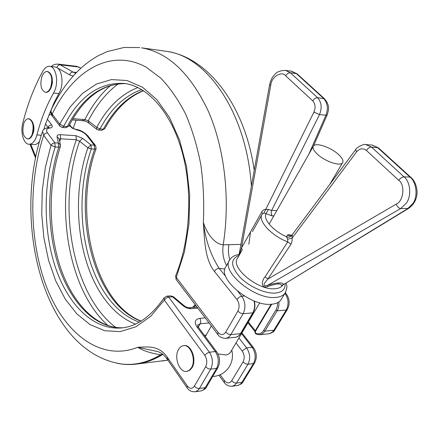 <?xml version="1.0" encoding="UTF-8"?>
<svg xmlns="http://www.w3.org/2000/svg" width="439" height="439" viewBox="0 0 439 439"><rect width="100%" height="100%" fill="white"/><g stroke="black" fill="none" stroke-linecap="round" stroke-linejoin="round"><path stroke-width="0.66" d="M41.968 76.413C43.373 73.028 45.151 71.387 47.308 71.491C51.736 73.768 52.845 79.102 50.633 87.482C49.228 90.791 47.483 92.404 45.382 92.322C40.931 90.094 39.79 84.793 41.968 76.413M47.308 71.491L47.813 71.546C52.246 73.829 53.355 79.157 51.138 87.531C49.739 90.84 47.988 92.453 45.886 92.371L45.382 92.322M27.427 138.949L27.926 138.982C29.797 138.993 31.35 137.533 32.579 134.597C34.697 126.251 33.545 120.977 29.122 118.766L28.623 118.728C26.702 118.695 25.127 120.182 23.898 123.189C21.813 131.53 22.987 136.787 27.427 138.949C29.298 138.965 30.845 137.506 32.08 134.57C34.193 126.218 33.04 120.939 28.623 118.728M52.159 77.994L52.422 82.894L51.352 86.966M33.359 124.385C34.22 127.403 34.11 130.427 33.029 133.461L32.804 133.983M39.554 141.342C37.941 143.558 36.185 144.629 34.291 144.552L29.029 144.255C23.662 144.244 20.243 132.463 22.79 123.129C27.575 104.153 34.237 86.878 42.775 71.316C44.805 67.776 47.132 66.119 49.744 66.333C55.775 66.624 58.815 81.061 54.76 90.56L53.553 93.073C46.485 105.519 40.942 119.474 36.936 134.932L36.053 137.659C34.187 142.071 31.844 144.272 29.029 144.255M73.05 76.166L69.686 74.877L56.845 67.557C61.872 70.059 63.666 82.752 60.121 91.087L53.86 103.165L45.541 123.99L43.862 129.395M191.492 367.706C196.431 359.914 190.57 344.138 183.431 345.663C181.428 345.965 179.787 347.233 178.514 349.471C173.685 357.297 179.507 373.002 186.773 371.383L189.379 370.225L191.492 367.706M187.091 371.345L189.939 370.154L192.052 367.635C196.996 359.843 191.13 344.077 183.99 345.603L183.639 345.641M316.749 153.612C313.501 150.33 312.403 147.822 313.457 146.088C315.745 142.027 331.648 147.603 339.067 155C342.486 158.364 343.649 160.954 342.552 162.765C340.313 166.82 324.048 161.091 316.749 153.612M230.612 352.078L228.757 354.037L226.069 354.986L217.98 353.933M89.183 122.893L88.387 122.777L88.294 120.791L84.859 119.595C91.921 105.656 100.509 94.259 110.617 85.407M118.332 83.794C106.392 92.684 96.382 105.014 88.294 120.791L96.734 127.398C107.44 107.308 121.159 94.023 137.895 87.542M139.739 47.582L124.061 47.461L107.303 51.572L99.247 55.21C91.905 59.172 85.078 64.171 78.773 70.202C67.804 81.023 58.634 94.193 51.264 109.717L50.984 111.402L51.714 113.399L59.715 124.028L70.152 106.918L82.532 93.342L96.476 84.014L111.511 79.574L127.058 80.535L142.417 87.202L156.816 99.615L169.459 117.46L179.567 140.041L186.471 166.282L189.681 194.773L188.979 223.895L184.391 251.964L176.258 277.393L175.688 275.741C190.575 239.749 193.028 189.264 181.559 149.875C170.041 110.376 146.67 86.006 124.177 83.432C99.236 82.186 79.075 96.487 63.699 126.333L62.239 127.469L65.817 127.716L67.282 126.586C82.077 97.963 101.469 83.635 125.466 83.608M224.938 269.041L218.315 268.273L216.065 269.414L214.375 271.335C204.607 258.983 204.59 239.195 203.328 222.326C206.089 231.567 213.82 244.183 223.21 244.803L240.918 244.424M59.825 126.13L52.373 116.297L52.175 114.113C72.737 70.959 110.332 47.571 146.066 67.118L160.685 78.043C169.942 87.696 178.234 99.648 185.554 113.899C192.15 129.296 197.243 146.198 200.826 164.603C203.433 183.557 204.267 202.802 203.328 222.326C205.364 239.524 210.594 254.807 219.017 268.169L225.734 276.471M228.829 244.671C228.044 249.791 228.373 254.807 229.822 259.712M80.82 68.275L78.504 67.002L60.187 64.829C58.535 64.824 57.421 65.729 56.845 67.557L55.089 66.953L49.744 66.333M141.671 89.572C124.72 95.625 110.831 108.746 100.004 128.918L98.506 130.015L101.892 130.257L104.85 128.649L103.39 129.159C113.805 109.832 127.107 96.97 143.301 90.571M271.736 304.216L255.295 331.626L255.932 334.035L254.894 332.482L255.284 330.688L271.126 304.26M96.772 129.34L88.387 122.777C87.323 121.822 85.649 121.142 83.361 120.741L84.859 119.595L72.956 118.673M76.106 120.182L73.22 128.347M122.915 327.774C95.389 328.679 70.888 302.943 58.749 266.511C46.688 229.871 46.715 184.204 58.777 147.18L58.387 143.032L57.043 136.721L59.051 138.576L60.461 145.095M183.996 305.615L183.085 305.714L172.522 296.841L170.782 295.881L166.968 296.127L164.159 297.73L164.318 300.084L150.786 316.239L135.827 326.814L120.242 331.604L104.789 330.754L90.116 324.64L76.776 313.825L65.197 298.986L55.704 280.856L48.537 260.19L43.856 237.751L41.749 214.298L42.265 190.575L45.382 167.325L51.039 145.298L43.691 135.261L42.605 131.349C42.764 129.67 44.794 128.38 48.691 127.48L49.991 128.018C46.55 128.473 45.7 130.076 47.445 132.819L45.228 133.461L43.691 135.261C27.992 183.381 29.309 243.48 47.396 289.01C65.471 334.227 101.266 361.873 137.725 347.271C147.103 347.057 158.419 344.686 167.243 357.148L187.272 385.914C189.851 389.025 192.227 389.102 194.395 386.144L205.661 366.708C207.395 362.938 207.109 359.173 204.804 355.403L164.318 300.084L166.216 298.048L168.708 297.093L166.968 296.127M135.421 324.103C122.662 319.016 111.654 309.61 102.397 295.886C76.929 258.511 71.266 195.481 87.915 147.844L79.613 141.243L82.614 138.329L75.974 135.695L60.275 134.68C57.943 134.608 56.861 135.294 57.043 136.721M88.052 136.074L86.686 135.388C84.326 132.688 80.963 130.844 76.595 129.862L72.21 128.155L69.241 125.345M47.253 118.996L51.659 124.874C52.823 126.662 52.268 127.711 49.991 128.018M183.085 305.714C185.697 307.772 188.336 308.765 191.003 308.688L197.846 308.162M42.534 131.574C11.941 220.987 42.523 351.255 120.912 363.893C134.191 365.671 147.471 362.619 160.745 354.728C151.011 353.346 143.339 350.86 137.725 347.271L158.221 351.677C161.766 353.582 161.793 352.561 167.105 359.036L167.243 357.148M160.745 354.728L162.633 354.196M48.12 127.535L45.541 123.99M71.283 126.893L69.883 126.18M69.581 124.687L71.222 126.816C70.855 126.904 74.4 129.324 76.09 129.379L76.595 129.862M51.659 124.874L49.201 125.697L47.873 127.568M76.09 129.379C80.266 129.933 84.233 132.139 87.992 135.991L95.592 145.715L94.286 145.117L86.686 135.388M82.614 138.329L90.917 144.925L91.317 148.969C74.893 195.679 80.496 257.589 105.596 294.179C115.007 308.041 126.218 317.37 139.24 322.16M168.68 359.497L167.105 359.036L187.041 387.714M173.454 296.759L183.974 305.593C186.065 307.086 186.076 307.207 189.165 307.701L191.003 308.688M59.122 139.295L60.642 138.79L59.709 141.627M108.109 325.672C67.085 289.142 53.986 202.483 76.353 139.756L79.613 141.243C56.708 205.249 71.985 294.531 115.786 327.445M355.645 149.688L292.253 234.717L292.083 240.978L291.183 243.87L267.905 279.012L264.327 283.347C263.482 285.668 264.629 286.31 267.763 285.262C272.405 283.868 276.098 283.089 278.831 282.919C281.531 282.771 283.089 283.232 283.506 284.302L281.602 285.613C281.404 284.401 280.137 283.863 277.799 283.989C275.423 284.143 272.147 284.966 267.96 286.458C260.08 289.109 261.869 280.044 265.068 276.811L287.754 241.894L287.611 239.123L286.524 236.753L287.347 235.084L289.279 234.607L291.469 235.436M265.068 276.811L267.905 279.012L396.148 204.162C397.333 206.764 398.837 208.229 400.67 208.558L408.522 208.432L283.16 284.774L407.705 208.635L412.984 203.328C418.126 196.447 416.474 181.965 410.021 177.098L403.99 176.835C410.47 181.73 411.744 196.293 406.251 203.219L400.67 208.558L267.763 285.262L267.96 286.458M229.251 260.733L225.992 266.605C216.356 277.936 250.79 306.91 271.609 304.227C276.021 303.843 279.133 302.4 280.944 299.908L281.542 298.915M282.716 285.098L281.602 285.613M238.816 255.942L241.527 247.925L262.198 211.192L263.526 209.963L265.392 209.365L268.459 209.447L271.653 210.462C270.863 212.52 271.082 214.342 272.301 215.939L263.982 212.97L262.204 214.155C257.243 220.235 271.28 235.836 287.754 241.894L290.964 244.221M270.808 85.018L269.573 84.848C270.506 80.743 271.939 77.599 273.887 75.404C275.626 73.928 276.619 70.679 285.553 70.399L290.355 72.775L317.578 97.699C321.557 102.216 322.199 107.84 319.504 114.579L313.945 112.093C315.773 107.61 315.367 103.862 312.738 100.849L285.641 75.81C281.608 70.503 271.313 77.034 270.808 85.018L241.527 247.925L242.207 249.846L237.576 258.154C229.827 267.214 258.039 290.667 274.968 288.736C278.6 288.472 281.147 287.331 282.612 285.312L282.809 285.015M324.608 98.868L324.481 98.753C330.26 105.656 328.652 109.948 327.17 114.886L325.947 115.221C328.383 108.504 327.598 102.896 323.592 98.402L296.347 73.593L291.298 71.195M365.72 144.596L371.465 147.054L403.99 176.835C402.135 176.966 400.39 178.135 398.76 180.341L366.384 150.423C362.954 147.877 359.667 148.377 356.534 151.927L355.711 149.595C355.354 148.519 363.552 143.246 366.06 144.618L372.003 145.062M408.522 208.432L408.522 208.432C421.577 199.328 417.324 182.569 410.888 177.389L410.021 177.098L377.507 147.493L372.162 145.073M287.611 239.123L292.001 238.289L356.534 151.927M268.459 209.447L265.891 213.941C263.032 219.341 273.475 231.106 286.524 236.753C288.774 237.494 290.623 237.027 292.078 235.348M261.765 211.856L262.544 213.65M313.945 112.093L263.982 212.97M58.914 93.589L53.553 93.073M195.673 305.292L193.791 307.344M62.239 127.469L59.896 126.223L59.715 124.028L63.699 126.333L67.282 126.586L68.896 126.009L65.817 127.716M255.657 333.228C258.796 334.622 261.441 333.722 263.581 330.534L276.383 309.286L277.366 306.17L277.58 302.707M217.799 334.474L176.193 279.599L176.258 277.393L218.04 332.378C220.822 335.429 223.385 335.341 225.723 332.114L227.726 333.81L230.162 334.639L240.479 333.651L252.743 312.892L243.113 313.709L230.316 335.5L228.28 337.454L225.887 338.343L236.303 337.157L238.607 335.912L240.813 333.459M235.255 337.35L235.474 337.328C237.642 337.02 239.414 335.742 240.791 333.492L253.073 312.705M254.335 301.017C255.383 305.379 254.955 309.286 253.056 312.738L252.743 312.892C254.669 309.363 255.086 305.363 253.989 300.88M237.883 291.485L241.702 296.204L244.342 296.023M236.945 299.475L239.068 297.247L241.702 296.204C245.461 301.818 245.933 307.651 243.113 313.709L240.336 313.067L237.878 311.152C239.749 307.113 239.436 303.223 236.945 299.475L214.375 271.335M98.506 130.015L96.805 129.368L96.734 127.398L100.004 128.918L103.39 129.159L101.892 130.257M248.847 244.21L250.543 231.819M251.382 186.163C246.559 112.269 206.676 55.962 166.288 51.314L164.312 51.034M254.225 170.343C245.198 105.794 208.048 57.054 166.288 51.314L141.517 47.835C168.186 52.4 190.46 73.522 208.338 111.215C224.587 148.387 230.448 198.966 223.21 244.803C222.139 252.37 223.253 259.295 226.557 265.584M287.402 309.391L286.217 310.038L277.163 310.807L264.832 331.149L273.865 330.221L286.217 310.038C289.038 304.293 288.599 298.729 284.906 293.351M225.723 332.114L237.878 311.152M53.86 103.165L54.277 103.703M79.327 67.277L76.265 66.278M80.946 68.166L76.402 66.294L58.113 64.121L60.187 64.829L73.077 72.089L76.485 72.479M69.686 74.877C70.278 73.022 71.409 72.095 73.077 72.089L75.815 73.176M263.581 330.534L264.832 331.149L263.63 332.729L261.825 334.112L259.795 334.759L269.239 333.739L272.328 332.114L273.865 330.221L274.984 329.667L287.331 309.511C290.152 303.969 289.707 298.657 285.992 293.576L284.993 293.208M268.597 333.827L268.822 333.805C272.125 332.905 274.177 331.527 274.984 329.667L275.061 329.541M278.941 301.884L278.93 305.341L278.211 308.568L277.163 310.807L275.895 310.186M286.063 293.653L285.29 292.753M225.887 338.343C222.03 338.239 219.352 336.976 217.859 334.556L218.04 332.378M104.883 128.589L104.85 128.649C115.144 109.668 128.034 97.019 143.526 90.714M248.364 322.056L255.284 330.688M271.214 304.254L255.163 331.028L255.295 331.626M254.944 331.533L254.724 330.051M82.488 120.215L83.361 120.741L72.237 119.885M60.357 146.637L58.777 147.18L55.215 146.983C42.995 184.698 43.17 231.337 55.758 268.361C68.413 305.154 93.77 330.518 121.757 327.917C137.083 326.375 151.214 316.316 164.159 297.73M47.445 132.819L54.826 142.823L52.592 143.482L51.039 145.298L55.215 146.983L54.826 142.823L58.387 143.032L60.417 144.892L60.341 146.686C48.213 183.842 48.131 229.816 60.176 266.654C72.309 303.371 96.745 328.712 122.936 327.774M170.782 295.881L173.427 296.737L168.708 297.093L209.403 352.221L215.291 351.54L197.051 327.028C194.011 322.155 194.921 319.268 199.794 318.357L205.227 317.891M161.887 361.045L167.874 360.145M162.858 354.372C154.457 359.579 145.951 362.773 137.341 363.964L135.141 364.227M194.395 386.144L195.915 387.599L198.274 388.553L205.232 387.714L216.592 368.398L210.698 369.172L199.136 388.943L197.517 390.737L195.251 391.769L201.452 390.825L203.383 389.865L205.232 387.714L206.506 387L217.865 367.712L216.592 368.398C219.209 362.768 218.776 357.148 215.291 351.54L216.762 351.952L198.527 327.483L197.051 327.028M90.917 144.925L94.286 145.117L94.687 149.15L91.317 148.969L87.915 147.844L90.917 144.925M51.467 114.875L48.872 114.672M140.886 321.194C92.892 303.031 71.497 212.388 94.687 149.15L96.103 148.711L95.658 145.797M238.942 337.992L246.619 347.897L252.134 347.254L241.505 333.651M254.664 362.839L253.457 363.569L247.942 364.288L236.473 383.132L241.977 382.325L253.457 363.569C256.102 358.103 255.657 352.665 252.134 347.254L253.495 347.683M198.296 327.154L200.206 323.746L197.49 325.2M209.057 322.945L200.206 323.746C201.024 321.902 200.892 320.108 199.794 318.357M220.153 374.741L224.45 380.602C227.067 383.604 229.471 383.664 231.666 380.783L243.069 361.906C244.819 358.251 244.523 354.608 242.191 350.975L236.012 342.941M30.779 144.354L35.817 156.849M204.804 355.403L206.829 353.296L209.403 352.221C212.877 357.862 213.31 363.514 210.698 369.172L207.993 368.612L205.661 366.708M200.864 390.935L201.111 390.897C204.184 389.821 205.984 388.52 206.506 387L206.593 386.852M242.191 350.975L246.619 347.897C250.142 353.34 250.581 358.8 247.942 364.288L245.363 363.744L243.069 361.906M231.666 380.783L233.921 382.61L236.473 383.132L234.613 385.239L232.077 386.287M237.554 385.475L239.798 384.641L243.184 381.573M117.904 363.426C132.479 366.263 147.103 363.251 161.777 354.383M96.119 148.662L96.103 148.711C72.715 211.916 94.445 302.959 141.111 321.052M195.251 391.769C191.53 391.895 188.814 390.567 187.091 387.785L187.272 385.914M198.587 327.56L197.49 325.211M216.817 352.029L216.762 351.952C220.104 357.116 220.471 362.373 217.865 367.712L217.947 367.569M241.949 332.905L253.446 347.611C256.842 352.638 257.221 357.758 254.582 362.971L243.102 381.71C242.564 383.176 240.797 384.416 237.806 385.437L232.313 386.254C228.703 386.419 226.008 385.162 224.23 382.484L224.45 380.602M75.974 135.695L76.353 139.756L60.642 138.79L60.275 134.68M41.365 135.212L36.936 134.932M287.347 235.084L289.943 235.88L292.182 234.821M278.831 282.919L277.799 283.989M238.937 255.471C230.349 258.911 230.568 266.023 239.606 276.806C248.65 286.42 265.035 293.867 275.33 293.076C282.299 292.363 285.537 289.208 285.048 283.621M285.619 292.165L285.01 293.175C283.215 295.639 280.109 297.055 275.697 297.417C254.867 299.969 220.191 270.995 229.773 259.789C231.446 256.985 234.563 255.196 239.129 254.411M396.148 204.162C403.556 201.435 405.411 184.616 398.76 180.341M273.804 215.939L272.301 215.939M297.368 74.081L296.347 73.593L290.355 72.775C288.544 72.737 286.974 73.747 285.641 75.81M291.743 71.261L297.241 73.961L324.481 98.753L317.578 97.699C315.751 97.705 314.137 98.753 312.738 100.849M308.82 154.254L325.947 115.221L319.504 114.579L271.653 210.462L276.894 210.5M411.008 177.499L378.385 147.806L371.465 147.054C369.622 147.136 367.926 148.256 366.384 150.423M372.343 145.089L378.506 147.916M313.248 146.456L269.173 224.104M211.346 325.968L205.32 336.592M206.242 334.962L204.497 335.495M212.685 376.503L214.797 376.3C220.993 375.246 225.816 372.08 229.268 366.795C232.379 361.604 233.208 356.051 231.759 350.141M192.523 307.443L195.19 304.655M51.231 66.503C52.916 64.818 55.21 64.023 58.113 64.121M53.679 104.844L53.3 104.345M52.301 116.203C50.644 113.092 50.265 111.007 51.16 109.942M175.649 275.846L176.127 279.511M255.932 334.035L259.795 334.759M254.587 331.099L247.953 322.753M125.488 83.613C102.633 83.498 83.767 97.628 68.896 126.009M167.879 360.15L137.341 363.964C130.537 364.88 123.853 364.666 117.284 363.311M50.737 112.192L49.887 112.126M30.039 144.316L35.575 158.051M224.186 382.418L218.929 375.241M197.04 307.097L189.214 307.695M342.552 162.765L329.727 184.451M259.734 302.822L230.31 352.588M187.332 371.312L186.773 371.383M280.944 299.908L285.01 293.175C288.247 286.041 286.343 285.569 286.14 282.957M252.43 231.611L261.803 214.863M291.611 71.239L285.564 70.405M269.573 84.848L238.959 255.344M313.473 146.061L327.17 114.886M283.16 284.774L282.496 285.345L282.974 284.713"/></g></svg>
